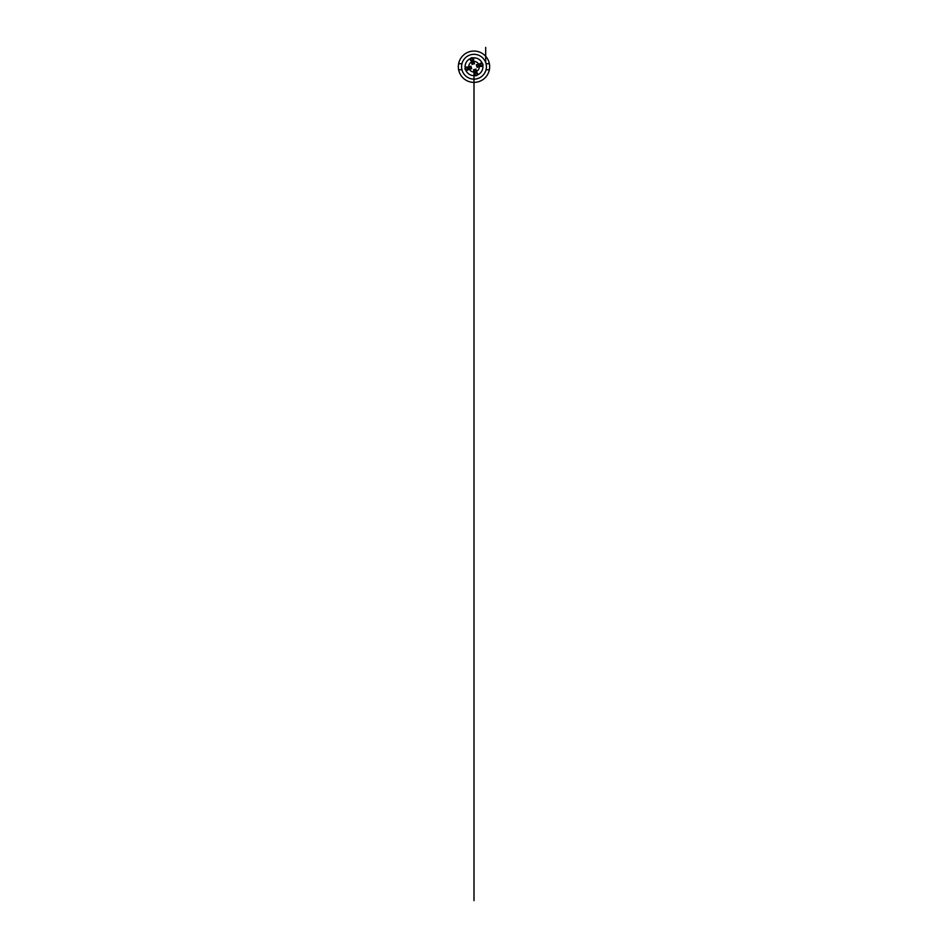 <?xml version="1.0" encoding="UTF-8"?>
<svg xmlns="http://www.w3.org/2000/svg" width="948" height="948" viewBox="0 0 948 948"><rect width="100%" height="100%" fill="white"/><g stroke="black" fill="none" stroke-linecap="round" stroke-linejoin="round"><path stroke-width="1.42" d="M486.371 67.699L486.3 68.422L486.371 67.699M486.371 65.767L486.3 65.045L486.371 65.767M485.4 71.645C486.324 68.967 486.324 68.967 485.4 71.645C486.324 68.967 486.324 68.967 485.4 71.645M462.6 71.645C461.676 68.967 461.676 68.967 462.6 71.645C461.676 68.967 461.676 68.967 462.6 71.645M462.6 61.821C461.676 64.5 461.676 64.5 462.6 61.821C461.676 64.5 461.676 64.5 462.6 61.821C461.676 64.5 461.676 64.5 462.6 61.821M485.4 61.821C486.324 64.5 486.324 64.5 485.4 61.821M461.629 67.699L461.7 68.422L461.629 67.699M461.7 65.045L461.629 65.767L461.7 65.045M486.407 66.727A12.407 12.407 0 0 1 467.791 77.475A12.407 12.407 0 0 1 467.791 55.979A12.407 12.407 0 0 1 486.407 66.727M482.84 65.531A8.911 8.911 0 0 1 477.377 74.987M475.197 75.567A8.911 8.911 0 0 1 465.752 70.116M465.16 67.936A8.911 8.911 0 0 1 470.623 58.48M472.803 57.899A8.911 8.911 0 0 1 482.248 63.35M474.107 72.036A5.297 5.297 0 0 1 469.355 69.287M468.703 66.834A5.297 5.297 0 0 1 471.44 62.094M473.893 61.43A5.297 5.297 0 0 1 478.645 64.168M479.297 66.621A5.297 5.297 0 0 1 476.56 71.373M470.729 68.576L471.654 68.671L470.007 69.121L469.355 66.656L466.333 67.474M470.007 69.121L466.997 69.927C470.445 66.135 462.126 68.363 466.997 69.927M471.654 68.671L470.99 66.218L470.244 66.763M472.151 63.457L472.057 64.381L471.618 62.746L474.071 62.082L473.265 59.072M471.618 62.746L470.812 59.724C474.593 63.172 472.365 54.854 470.812 59.724M472.057 64.381L474.51 63.729L473.964 62.971M477.271 64.891L476.346 64.784L477.993 64.346L478.645 66.798L481.667 65.993M477.993 64.346L481.003 63.54C477.555 67.32 485.874 65.092 481.003 63.54M476.346 64.784L477.01 67.237L477.756 66.704M475.849 70.01L475.943 69.085L476.382 70.721L473.929 71.384L474.735 74.394M476.382 70.721L477.188 73.731C473.408 70.294 475.635 78.613 477.188 73.731M475.943 69.085L473.49 69.737L474.036 70.496M467.103 70.33A1.683 1.683 0 0 0 467.862 67.509A1.683 1.683 0 0 0 465.041 68.256A1.683 1.683 0 0 0 467.103 70.33M481.774 66.396A1.683 1.683 0 0 0 482.52 63.575A1.683 1.683 0 0 0 479.7 64.334A1.683 1.683 0 0 0 481.774 66.396M472.471 61.028A1.683 1.683 0 0 0 473.23 58.207A1.683 1.683 0 0 0 470.409 58.966A1.683 1.683 0 0 0 472.471 61.028M476.406 75.698A1.683 1.683 0 0 0 477.152 72.877A1.683 1.683 0 0 0 474.332 73.624A1.683 1.683 0 0 0 476.406 75.698M474 900.6L474 72.036M485.684 62.556L485.684 47.4M458.631 63.717L461.96 63.717M486.04 63.717L489.369 63.717M458.631 69.749L461.96 69.749M486.04 69.749L489.369 69.749M474 82.393A15.666 15.666 0 0 0 487.568 58.895A15.666 15.666 0 0 0 460.432 58.895A15.666 15.666 0 0 0 474 82.393M469.355 66.656L470.99 66.218M474.071 62.082L474.51 63.729M478.645 66.798L477.01 67.237M473.929 71.384L473.49 69.737"/></g></svg>
